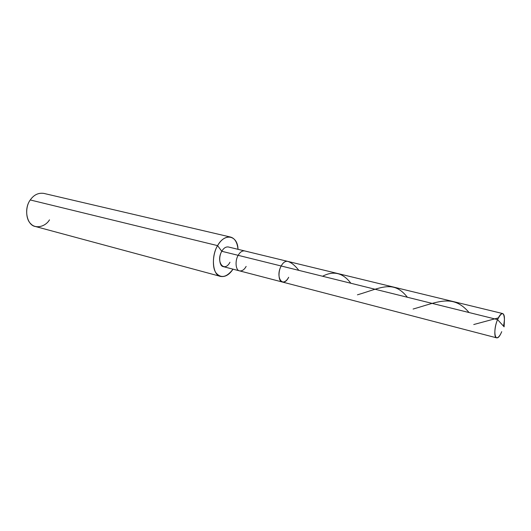 <?xml version="1.0" encoding="UTF-8"?>
<svg xmlns="http://www.w3.org/2000/svg" width="531" height="531" viewBox="0 0 531 531"><rect width="100%" height="100%" fill="white"/><g stroke="black" fill="none" stroke-linecap="round" stroke-linejoin="round"><path stroke-width="0.8" d="M503.494 326.127C504.974 318.693 504.696 314.498 502.665 313.549C500.972 313.529 499.266 315.54 497.554 319.596L281.178 265.991C277.799 271.806 278.523 281.755 282.28 282.001C278.523 281.755 277.799 271.806 281.178 265.991L497.554 319.596L504.125 326.824L497.554 319.596C494.434 326.651 493.843 337.988 496.551 337.822C498.284 337.842 500.01 335.798 501.722 331.676L501.052 333.196C495.523 345.09 492.27 331.948 497.554 319.596C501.749 311.637 504.045 311.69 504.43 319.748L504.125 326.824M281.178 265.991C274.972 277.202 282.97 288.764 288.672 277.268C282.97 288.764 274.972 277.202 281.178 265.991C283.01 262.639 285.114 261.079 287.483 261.325C285.114 261.079 283.01 262.639 281.178 265.991L238.16 255.331L281.178 265.991M496.551 337.822L282.28 282.001C284.702 282.266 286.833 280.687 288.672 277.268M282.28 282.001L239.6 270.883C235.691 270.571 234.762 260.913 238.16 255.331C234.762 260.913 235.691 270.571 239.6 270.883C242.123 271.182 244.306 269.695 246.152 266.409M239.6 270.883L223.345 266.648C219.389 266.31 218.38 256.765 221.785 251.276L238.16 255.331C239.999 252.119 242.156 250.645 244.625 250.924C242.156 250.645 239.999 252.119 238.16 255.331L221.785 251.276C215.546 261.863 224.241 273.146 229.956 262.274M220.624 276.425L35.477 226.531C26.889 225.423 23.49 208.909 30.26 199.961L217.591 245.627C210.727 256.599 212.778 275.768 220.624 276.425C225.204 277.169 229.339 274.746 233.016 269.164C226.744 277.374 221.108 278.649 216.097 273C211.909 267.803 212.752 253.32 217.591 245.627L221.785 251.276C223.631 248.11 225.801 246.669 228.297 246.961L502.665 313.549M221.785 251.276L217.591 245.627L30.26 199.961C25.256 206.493 25.588 219.356 30.798 223.77C35.411 229.093 45.354 226.87 49.483 219.854M217.591 245.627C224.6 232.638 237.722 235.1 238.007 249.318C237.284 242.335 234.788 238.246 230.527 237.058C225.575 236.501 221.268 239.362 217.591 245.627M30.26 199.961C33.858 194.824 38.378 192.634 43.814 193.397L230.527 237.058M498.324 317.896L473.745 324.534M407.39 297.254C393.378 279.558 381.079 287.902 357.429 294.831M298.86 270.372C294.931 265.407 291.22 262.414 287.742 261.385M469.065 312.533C453.082 293.709 438.168 301.933 413.105 309.049M350.858 283.255C342.973 272.834 333.554 270.498 322.609 276.253"/></g></svg>
